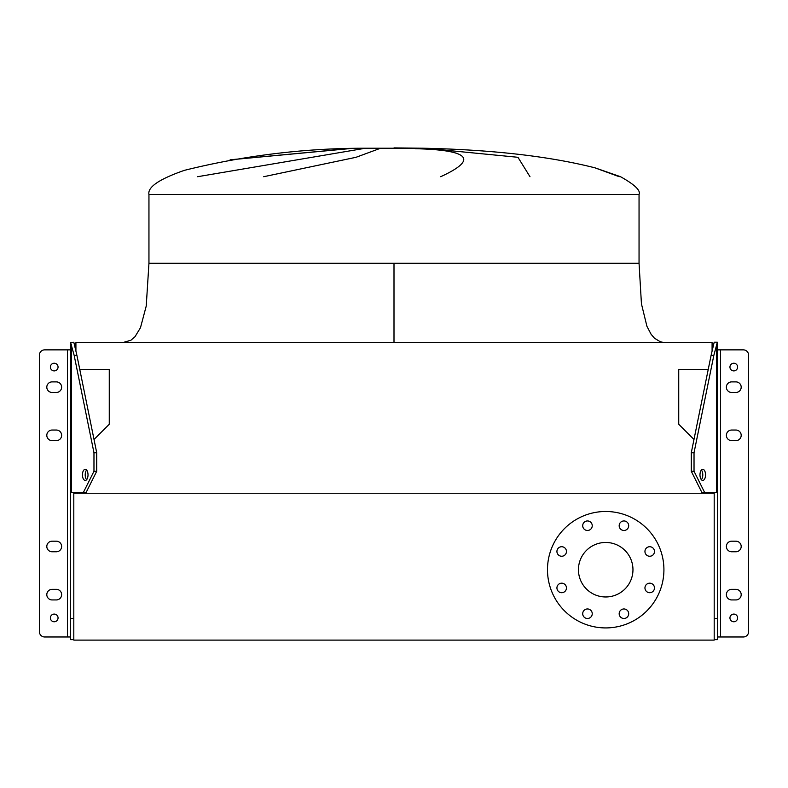 <?xml version="1.0" encoding="UTF-8"?>
<svg xmlns="http://www.w3.org/2000/svg" width="788" height="788" viewBox="0 0 788 788"><rect width="100%" height="100%" fill="white"/><g stroke="black" fill="none" stroke-linecap="round" stroke-linejoin="round"><path stroke-width="1.18" d="M394 263.271L639.048 263.271L148.952 263.271L394 263.271L394 342.662M619.24 176.709L594.92 167.814C548.931 156.191 491.653 149.661 423.107 148.223L364.893 148.223C303.695 148.243 243.512 155.62 184.343 170.366C159.225 179.112 147.435 187.15 148.952 194.469L639.048 194.469L639.048 263.271L641.442 303.863L646.928 326.291L651.134 334.329L654.572 338.308L660.521 341.884L665.505 342.662L660.521 341.884L654.572 338.308L651.134 334.329L646.928 326.291L641.442 303.863L639.048 263.271L641.442 303.863L646.928 326.291L651.134 334.329L654.572 338.308L660.521 341.884L665.505 342.662L660.521 341.884L654.572 338.308L651.134 334.329L646.928 326.291L641.442 303.863L639.048 263.271M349.025 148.686L230.096 159.846M197.621 176.709L362.746 148.686M379.353 148.686L356.028 157.295L263.734 176.709M639.048 194.469C640.88 190.548 634.704 184.619 620.52 176.709L595.048 167.844M440.689 176.709C478.405 159.373 469.875 150.025 415.118 148.686M429.923 148.686L517.952 157.295L529.989 176.709M73.806 492.441L73.806 640.102L714.194 640.102L714.194 492.441L714.194 493.239L73.806 493.239L73.806 492.441M79.755 369.385L109.266 369.385L109.266 424.239L94.018 439.487M712.086 350.611L712.086 342.662L75.914 342.662L75.914 350.611M693.982 439.487L678.734 424.239L678.734 369.385L708.245 369.385M556.929 551.482A4.767 4.767 0 0 0 561.696 556.249A4.767 4.767 0 0 0 566.454 551.482A4.767 4.767 0 0 0 561.696 546.724A4.767 4.767 0 0 0 556.929 551.482M556.929 587.937A4.767 4.767 0 0 0 561.696 592.704A4.767 4.767 0 0 0 566.454 587.937A4.767 4.767 0 0 0 561.696 583.179A4.767 4.767 0 0 0 556.929 587.937M582.706 613.724A4.767 4.767 0 0 0 587.474 618.481A4.767 4.767 0 0 0 592.241 613.724A4.767 4.767 0 0 0 587.474 608.957A4.767 4.767 0 0 0 582.706 613.724M619.171 613.724A4.767 4.767 0 0 0 623.929 618.481A4.767 4.767 0 0 0 628.696 613.724A4.767 4.767 0 0 0 623.929 608.957A4.767 4.767 0 0 0 619.171 613.724M644.948 587.937A4.767 4.767 0 0 0 649.706 592.704A4.767 4.767 0 0 0 654.473 587.937A4.767 4.767 0 0 0 649.706 583.179A4.767 4.767 0 0 0 644.948 587.937M644.948 551.482A4.767 4.767 0 0 0 649.706 556.249A4.767 4.767 0 0 0 654.473 551.482A4.767 4.767 0 0 0 649.706 546.724A4.767 4.767 0 0 0 644.948 551.482M619.171 525.704A4.767 4.767 0 0 0 623.929 530.472A4.767 4.767 0 0 0 628.696 525.704A4.767 4.767 0 0 0 623.929 520.947A4.767 4.767 0 0 0 619.171 525.704M582.706 525.704A4.767 4.767 0 0 0 587.474 530.472A4.767 4.767 0 0 0 592.241 525.704A4.767 4.767 0 0 0 587.474 520.947A4.767 4.767 0 0 0 582.706 525.704M547.483 569.714A58.214 58.214 0 0 1 605.706 511.491A58.214 58.214 0 0 1 663.92 569.714A58.214 58.214 0 0 1 605.706 627.928A58.214 58.214 0 0 1 547.483 569.714M632.961 569.714A27.255 27.255 0 0 1 605.706 596.969A27.255 27.255 0 0 1 578.441 569.714A27.255 27.255 0 0 1 605.706 542.459A27.255 27.255 0 0 1 632.961 569.714M741.193 594.644A5.289 5.289 0 0 0 735.894 589.345A5.289 5.289 0 0 1 741.193 594.644A5.289 5.289 0 0 0 735.894 589.345A5.289 5.289 0 0 1 741.193 594.644A5.289 5.289 0 0 0 735.894 589.345L731.668 589.345A5.289 5.289 0 0 0 726.369 594.644A5.289 5.289 0 0 0 731.668 599.934A5.289 5.289 0 0 1 726.369 594.644A5.289 5.289 0 0 1 731.668 589.345A5.289 5.289 0 0 0 726.369 594.644A5.289 5.289 0 0 0 731.668 599.934A5.289 5.289 0 0 1 726.369 594.644A5.289 5.289 0 0 1 731.668 589.345A5.289 5.289 0 0 0 726.369 594.644A5.289 5.289 0 0 0 731.668 599.934L735.894 599.934A5.289 5.289 0 0 0 741.193 594.644A5.289 5.289 0 0 1 735.894 599.934A5.289 5.289 0 0 0 741.193 594.644A5.289 5.289 0 0 1 735.894 599.934A5.289 5.289 0 0 0 741.193 594.644M741.193 546.478A5.289 5.289 0 0 0 735.894 541.189A5.289 5.289 0 0 1 741.193 546.478A5.289 5.289 0 0 0 735.894 541.189A5.289 5.289 0 0 1 741.193 546.478A5.289 5.289 0 0 0 735.894 541.189L731.668 541.189A5.289 5.289 0 0 0 726.369 546.478A5.289 5.289 0 0 0 731.668 551.767A5.289 5.289 0 0 1 726.369 546.478A5.289 5.289 0 0 1 731.668 541.189A5.289 5.289 0 0 0 726.369 546.478A5.289 5.289 0 0 0 731.668 551.767A5.289 5.289 0 0 1 726.369 546.478A5.289 5.289 0 0 1 731.668 541.189A5.289 5.289 0 0 0 726.369 546.478A5.289 5.289 0 0 0 731.668 551.767L735.894 551.767A5.289 5.289 0 0 0 741.193 546.478A5.289 5.289 0 0 1 735.894 551.767A5.289 5.289 0 0 0 741.193 546.478A5.289 5.289 0 0 1 735.894 551.767A5.289 5.289 0 0 0 741.193 546.478M741.193 435.331A5.289 5.289 0 0 0 735.894 430.041A5.289 5.289 0 0 1 741.193 435.331A5.289 5.289 0 0 0 735.894 430.041A5.289 5.289 0 0 1 741.193 435.331A5.289 5.289 0 0 0 735.894 430.041L731.668 430.041A5.289 5.289 0 0 0 726.369 435.331A5.289 5.289 0 0 0 731.668 440.63A5.289 5.289 0 0 1 726.369 435.331A5.289 5.289 0 0 1 731.668 430.041A5.289 5.289 0 0 0 726.369 435.331A5.289 5.289 0 0 0 731.668 440.63A5.289 5.289 0 0 1 726.369 435.331A5.289 5.289 0 0 1 731.668 430.041A5.289 5.289 0 0 0 726.369 435.331A5.289 5.289 0 0 0 731.668 440.63L735.894 440.63A5.289 5.289 0 0 0 741.193 435.331A5.289 5.289 0 0 1 735.894 440.63A5.289 5.289 0 0 0 741.193 435.331A5.289 5.289 0 0 1 735.894 440.63A5.289 5.289 0 0 0 741.193 435.331M741.193 387.174A5.289 5.289 0 0 0 735.894 381.885A5.289 5.289 0 0 1 741.193 387.174A5.289 5.289 0 0 0 735.894 381.885A5.289 5.289 0 0 1 741.193 387.174A5.289 5.289 0 0 0 735.894 381.885L731.668 381.885A5.289 5.289 0 0 0 726.369 387.174A5.289 5.289 0 0 0 731.668 392.463A5.289 5.289 0 0 1 726.369 387.174A5.289 5.289 0 0 1 731.668 381.885A5.289 5.289 0 0 0 726.369 387.174A5.289 5.289 0 0 0 731.668 392.463A5.289 5.289 0 0 1 726.369 387.174A5.289 5.289 0 0 1 731.668 381.885A5.289 5.289 0 0 0 726.369 387.174A5.289 5.289 0 0 0 731.668 392.463L735.894 392.463A5.289 5.289 0 0 0 741.193 387.174A5.289 5.289 0 0 1 735.894 392.463A5.289 5.289 0 0 0 741.193 387.174A5.289 5.289 0 0 1 735.894 392.463A5.289 5.289 0 0 0 741.193 387.174M717.375 636.98L743.311 636.98A5.289 5.289 0 0 0 748.6 631.69L748.6 355.152A5.289 5.289 0 0 0 743.311 349.862L717.375 349.862M61.631 546.478A5.289 5.289 0 0 0 56.332 541.189A5.289 5.289 0 0 1 61.631 546.478A5.289 5.289 0 0 0 56.332 541.189A5.289 5.289 0 0 1 61.631 546.478A5.289 5.289 0 0 0 56.332 541.189L52.106 541.189A5.289 5.289 0 0 0 46.807 546.478A5.289 5.289 0 0 0 52.106 551.767A5.289 5.289 0 0 1 46.807 546.478A5.289 5.289 0 0 1 52.106 541.189A5.289 5.289 0 0 0 46.807 546.478A5.289 5.289 0 0 0 52.106 551.767A5.289 5.289 0 0 1 46.807 546.478A5.289 5.289 0 0 1 52.106 541.189A5.289 5.289 0 0 0 46.807 546.478A5.289 5.289 0 0 0 52.106 551.767L56.332 551.767A5.289 5.289 0 0 0 61.631 546.478A5.289 5.289 0 0 1 56.332 551.767A5.289 5.289 0 0 0 61.631 546.478A5.289 5.289 0 0 1 56.332 551.767A5.289 5.289 0 0 0 61.631 546.478M61.631 387.174A5.289 5.289 0 0 0 56.332 381.885A5.289 5.289 0 0 1 61.631 387.174A5.289 5.289 0 0 0 56.332 381.885A5.289 5.289 0 0 1 61.631 387.174A5.289 5.289 0 0 0 56.332 381.885L52.106 381.885A5.289 5.289 0 0 0 46.807 387.174A5.289 5.289 0 0 0 52.106 392.463A5.289 5.289 0 0 1 46.807 387.174A5.289 5.289 0 0 1 52.106 381.885A5.289 5.289 0 0 0 46.807 387.174A5.289 5.289 0 0 0 52.106 392.463A5.289 5.289 0 0 1 46.807 387.174A5.289 5.289 0 0 1 52.106 381.885A5.289 5.289 0 0 0 46.807 387.174A5.289 5.289 0 0 0 52.106 392.463L56.332 392.463A5.289 5.289 0 0 0 61.631 387.174A5.289 5.289 0 0 1 56.332 392.463A5.289 5.289 0 0 0 61.631 387.174A5.289 5.289 0 0 1 56.332 392.463A5.289 5.289 0 0 0 61.631 387.174M61.631 594.644A5.289 5.289 0 0 0 56.332 589.345A5.289 5.289 0 0 1 61.631 594.644A5.289 5.289 0 0 0 56.332 589.345A5.289 5.289 0 0 1 61.631 594.644A5.289 5.289 0 0 0 56.332 589.345L52.106 589.345A5.289 5.289 0 0 0 46.807 594.644A5.289 5.289 0 0 0 52.106 599.934A5.289 5.289 0 0 1 46.807 594.644A5.289 5.289 0 0 1 52.106 589.345A5.289 5.289 0 0 0 46.807 594.644A5.289 5.289 0 0 0 52.106 599.934A5.289 5.289 0 0 1 46.807 594.644A5.289 5.289 0 0 1 52.106 589.345A5.289 5.289 0 0 0 46.807 594.644A5.289 5.289 0 0 0 52.106 599.934L56.332 599.934A5.289 5.289 0 0 0 61.631 594.644A5.289 5.289 0 0 1 56.332 599.934A5.289 5.289 0 0 0 61.631 594.644A5.289 5.289 0 0 1 56.332 599.934A5.289 5.289 0 0 0 61.631 594.644M61.631 435.331A5.289 5.289 0 0 0 56.332 430.041A5.289 5.289 0 0 1 61.631 435.331A5.289 5.289 0 0 0 56.332 430.041A5.289 5.289 0 0 1 61.631 435.331A5.289 5.289 0 0 0 56.332 430.041L52.106 430.041A5.289 5.289 0 0 0 46.807 435.331A5.289 5.289 0 0 0 52.106 440.63A5.289 5.289 0 0 1 46.807 435.331A5.289 5.289 0 0 1 52.106 430.041A5.289 5.289 0 0 0 46.807 435.331A5.289 5.289 0 0 0 52.106 440.63A5.289 5.289 0 0 1 46.807 435.331A5.289 5.289 0 0 1 52.106 430.041A5.289 5.289 0 0 0 46.807 435.331A5.289 5.289 0 0 0 52.106 440.63L56.332 440.63A5.289 5.289 0 0 0 61.631 435.331A5.289 5.289 0 0 1 56.332 440.63A5.289 5.289 0 0 0 61.631 435.331A5.289 5.289 0 0 1 56.332 440.63A5.289 5.289 0 0 0 61.631 435.331M70.624 636.98L44.689 636.98A5.289 5.289 0 0 1 39.4 631.69L39.4 355.152A5.289 5.289 0 0 1 44.689 349.862L70.624 349.862L70.624 492.441L70.624 342.652L74.161 355.378L76.909 355.378L73.806 342.189L70.624 342.652M737.617 367.06A3.841 3.841 0 0 1 733.786 370.902A3.841 3.841 0 0 1 729.944 367.06A3.841 3.841 0 0 1 733.786 363.229A3.841 3.841 0 0 1 737.617 367.06M737.617 617.93A3.841 3.841 0 0 1 733.786 621.762A3.841 3.841 0 0 1 729.944 617.93A3.841 3.841 0 0 1 733.786 614.088A3.841 3.841 0 0 1 737.617 617.93M699.98 474.869A5.555 2.778 90 0 0 702.758 480.424A5.555 2.778 90 0 0 705.546 474.869A5.555 2.778 90 0 0 702.758 469.313A5.555 2.778 90 0 0 699.98 474.869M701.389 479.695A5.555 2.778 90 0 0 702.788 474.869A5.555 2.778 90 0 0 701.389 470.042M717.375 342.189L713.839 355.378L711.091 355.378L714.194 342.189L717.375 342.189M714.194 618.452L717.375 618.452L717.375 342.652M717.375 618.452L717.375 639.629L714.194 639.629M717.375 492.441L701.862 492.441L691.283 471.273L691.283 452.745L694.031 452.745L713.839 355.378M691.283 471.273L694.031 471.273L694.031 452.745M694.031 471.273L704.62 492.441M691.283 452.745L711.091 355.378M58.056 617.93A3.841 3.841 0 0 1 54.214 621.762A3.841 3.841 0 0 1 50.383 617.93A3.841 3.841 0 0 1 54.214 614.088A3.841 3.841 0 0 1 58.056 617.93M58.056 367.06A3.841 3.841 0 0 1 54.214 370.902A3.841 3.841 0 0 1 50.383 367.06A3.841 3.841 0 0 1 54.214 363.229A3.841 3.841 0 0 1 58.056 367.06M82.454 474.869A5.555 2.778 90 0 1 85.242 469.313A5.555 2.778 90 0 1 88.02 474.869A5.555 2.778 90 0 1 85.242 480.424A5.555 2.778 90 0 1 82.454 474.869M86.611 479.695A5.555 2.778 90 0 1 85.212 474.869A5.555 2.778 90 0 1 86.611 470.042M73.806 618.452L70.624 618.452L70.624 639.629L73.806 639.629M70.624 618.452L70.624 492.441L86.138 492.441L96.717 471.273L96.717 452.745L93.969 452.745L74.161 355.378M96.717 471.273L93.969 471.273L93.969 452.745M93.969 471.273L83.38 492.441M96.717 452.745L76.909 355.378M720.547 636.98L720.547 349.862M716.519 492.441L716.519 344.287M67.453 636.98L67.453 349.862M71.481 492.441L71.481 344.287M148.952 263.271L146.233 306.049L140.481 327.7L135.014 336.703L130.906 340.258L122.495 342.662L130.906 340.258L135.014 336.703L140.481 327.7L146.233 306.049L148.952 263.271L146.233 306.049L140.481 327.7L135.014 336.703L130.906 340.258L122.495 342.662L130.906 340.258L135.014 336.703L140.481 327.7L146.233 306.049L148.952 263.271L148.952 194.469M347.695 148.735L230.726 159.737L347.695 148.735M423.107 148.223L394 147.898L423.107 148.223"/></g></svg>
